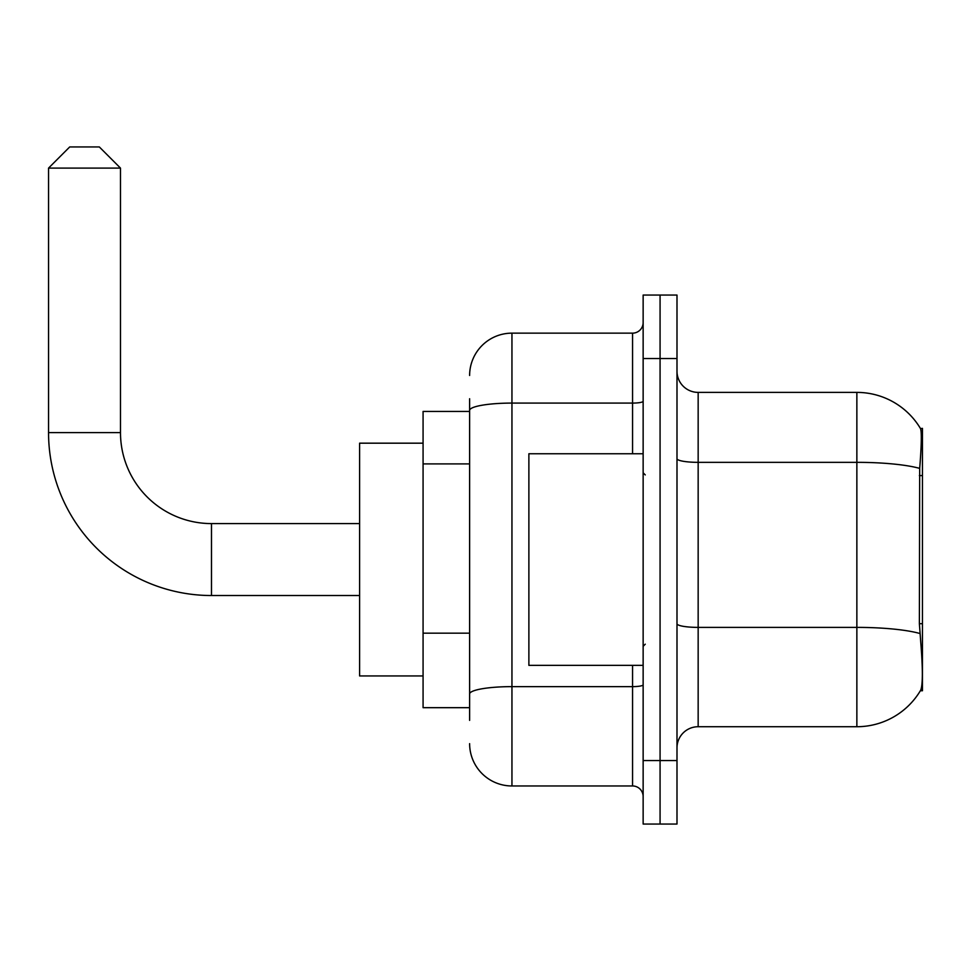 <?xml version="1.0" encoding="UTF-8"?>
<svg xmlns="http://www.w3.org/2000/svg" width="971" height="971" viewBox="0 0 971 971"><rect width="100%" height="100%" fill="white"/><g stroke="black" fill="none" stroke-linecap="round" stroke-linejoin="round"><path stroke-width="1.46" d="M922.45 623.698L919.379 623.698L920.739 642.086C922.875 668.582 922.875 684.604 920.739 690.114L920.374 690.745L922.45 690.745L922.45 428.369L920.532 428.636A74.063 74.063 0 0 0 856.859 392.393A74.063 74.063 0 0 1 920.374 428.369A74.063 74.063 0 0 0 856.859 392.393L698.161 392.393A21.156 21.156 0 0 1 676.993 371.238A21.156 21.156 0 0 0 698.161 392.393L698.161 726.721A21.156 21.156 0 0 0 676.993 747.876M469.624 451.199L469.624 398.741L469.624 411.437L423.077 411.437L423.077 707.677L469.624 707.677M920.739 690.114A74.063 74.063 0 0 1 856.859 726.721L698.161 726.721M660.074 760.572L660.074 824.051L676.993 824.051L676.993 760.572L660.074 760.572L660.074 824.051L643.142 824.051L643.142 760.572L660.074 760.572L660.074 358.542L660.074 760.572M643.142 760.572L643.142 295.063L660.074 295.063L660.074 358.542L660.074 295.063L676.993 295.063L676.993 760.572M919.379 623.698L919.683 468.386C921.515 445.373 921.795 432.119 920.532 428.636A74.063 74.063 0 0 0 856.859 392.393L856.859 462.342L698.161 462.342A21.156 3.678 0 0 1 676.993 458.664M469.624 720.373L469.624 398.741M469.624 375.474A42.323 42.323 0 0 1 511.948 333.15L511.948 785.964L632.558 785.964L632.558 665.353M511.948 333.15L632.558 333.15A10.584 10.584 0 0 0 643.142 322.566M469.624 701.329L469.624 645.873M643.142 796.548A10.584 10.584 0 0 0 632.558 785.964M511.948 785.964A42.323 42.323 0 0 1 469.624 743.652M643.142 453.76L528.879 453.76L528.879 665.353L643.142 665.353M359.598 595.526L211.484 595.526A162.934 162.934 0 0 1 48.55 432.605L48.55 168.104L69.706 146.949L99.333 146.949L120.489 168.104L48.55 168.104M211.484 595.526L211.484 523.587A90.983 90.983 0 0 1 120.489 432.605L120.489 168.104M423.077 443.177L359.598 443.177L359.598 675.937L423.077 675.937M922.45 475.584L919.379 475.584M469.624 463.895L423.077 463.895M469.624 633.177L423.077 633.177M856.859 726.721L856.859 462.342A74.063 12.866 180 0 1 919.683 468.386M919.913 633.505A74.063 12.866 180 0 0 856.859 627.387L698.161 627.387A21.156 3.678 0 0 1 676.993 623.71M676.993 358.542L643.142 358.542M643.142 684.798A10.584 1.833 0 0 1 632.558 686.631L511.948 686.631A42.323 7.343 180 0 0 469.624 693.986M469.624 410.442A42.323 7.343 180 0 1 511.948 403.086L632.558 403.086L632.558 333.15M632.558 453.76L632.558 403.086A10.584 1.833 0 0 0 643.142 401.254M48.55 432.605L120.489 432.605M645.254 474.916L643.142 472.804M645.254 644.198L643.142 646.31M359.598 523.587L211.484 523.587"/></g></svg>
